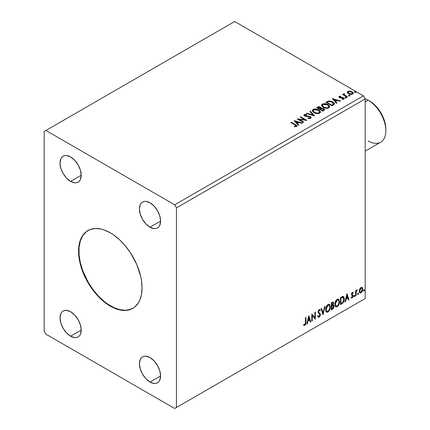<?xml version="1.0" encoding="UTF-8"?>
<svg xmlns="http://www.w3.org/2000/svg" width="430" height="430" viewBox="0 0 430 430"><rect width="100%" height="100%" fill="white"/><g stroke="black" fill="none" stroke-linecap="round" stroke-linejoin="round"><path stroke-width="0.64" d="M88.037 230.496A44.903 25.924 -120 0 0 81.377 266.536A44.903 25.924 -120 0 0 110.66 305.945L110.311 306.149A44.903 25.924 60 0 1 80.974 266.578A44.903 25.924 60 0 1 87.86 230.598A44.903 25.924 60 0 1 110.311 232.823L113.423 234.796L119.524 239.72L125.275 245.793L130.451 252.775L136.708 264.359L140.691 276.382L141.448 280.312L142.061 287.815L141.448 294.614L139.643 300.452L138.309 302.935L134.853 306.912L132.762 308.375L127.946 310.154L122.459 310.374L116.503 309.019L110.311 306.149L107.199 304.177L101.093 299.248L92.67 289.788L87.86 282.445L83.909 274.614L79.926 262.585L79.168 258.661L78.556 251.152L79.168 244.353L80.974 238.521L83.909 233.872L85.763 232.055L90.166 229.512L95.342 228.507L101.093 229.077L104.114 229.948L110.311 232.823A44.903 25.924 60 0 1 139.643 272.389A44.903 25.924 60 0 1 132.762 308.375A44.903 25.924 60 0 1 110.311 306.149L110.66 305.945A44.903 25.924 -120 0 0 132.934 308.267M150 227.217A14.969 8.643 60 0 1 140.218 214.032A14.969 8.643 60 0 1 142.513 202.035A14.969 8.643 60 0 1 150 202.777L154.048 206.045L157.482 210.678L159.777 215.968L160.583 221.111L150 227.217L145.947 223.949L142.513 219.322L140.218 214.032L139.417 208.889L140.218 204.675L141.196 203.127L142.513 202.035L144.12 201.444L145.947 201.369L150 202.777A14.969 8.643 60 0 1 159.777 215.968A14.969 8.643 60 0 1 157.482 227.959L155.88 228.556L154.048 228.626L150 227.217L160.583 221.111L159.777 225.32L158.799 226.868L157.482 227.959A14.969 8.643 60 0 1 150 227.217M70.622 336.19A14.969 8.643 60 0 1 60.84 323.005A14.969 8.643 60 0 1 63.135 311.008A14.969 8.643 60 0 1 70.622 311.75L74.669 315.018L78.104 319.651L80.399 324.94L81.206 330.084L70.622 336.19L66.569 332.922L63.135 328.294L60.84 323.005L60.039 317.861L60.84 313.647L61.818 312.099L63.135 311.008L64.742 310.417L66.569 310.342L70.622 311.75A14.969 8.643 60 0 1 80.399 324.94A14.969 8.643 60 0 1 78.104 336.932L76.502 337.529L74.669 337.598L70.622 336.19L81.206 330.084L80.399 334.293L79.421 335.841L78.104 336.932A14.969 8.643 60 0 1 70.622 336.19M150 382.023A14.969 8.643 60 0 1 140.218 368.832A14.969 8.643 60 0 1 142.513 356.835A14.969 8.643 60 0 1 150 357.577L154.048 360.845L157.482 365.478L159.777 370.767L160.583 375.911L150 382.023L145.947 378.755L142.513 374.121L140.218 368.832L139.417 363.689L140.218 359.48L141.196 357.932L142.513 356.835L144.12 356.244L145.947 356.169L150 357.577A14.969 8.643 60 0 1 159.777 370.767A14.969 8.643 60 0 1 157.482 382.764L155.88 383.356L154.048 383.431L150 382.023L160.583 375.911L159.777 380.12L158.799 381.668L157.482 382.764A14.969 8.643 60 0 1 150 382.023M70.622 181.39A14.969 8.643 60 0 1 60.84 168.2A14.969 8.643 60 0 1 63.135 156.208A14.969 8.643 60 0 1 70.622 156.95L74.669 160.218L78.104 164.851L80.399 170.14L81.206 175.279L70.622 181.39L66.569 178.122L63.135 173.489L60.84 168.2L60.039 163.061L60.84 158.847L61.818 157.299L63.135 156.208L64.742 155.612L66.569 155.542L70.622 156.95A14.969 8.643 60 0 1 80.399 170.14A14.969 8.643 60 0 1 78.104 182.132L76.502 182.728L74.669 182.798L70.622 181.39L81.206 175.279L80.399 179.493L79.421 181.041L78.104 182.132A14.969 8.643 60 0 1 70.622 181.39M44.161 131.489L44.161 331.1L45.924 334.158L174.693 408.5L363.436 299.527L174.693 408.5L176.456 407.484L176.456 207.867L365.199 98.9L365.199 298.511L176.456 407.484L365.199 298.511L363.436 299.527L365.199 298.511L365.199 98.9L176.456 207.867L174.693 204.814L45.924 130.473L234.667 21.5L363.436 95.842L174.693 204.814L363.436 95.842L365.199 98.9L363.436 95.842L234.667 21.5L44.161 131.489L44.161 331.1L45.924 334.158L174.693 408.5L176.456 407.484L176.456 207.867L174.693 204.814L45.924 130.473L44.161 131.489M308.767 315.819L306.789 324.091L307.305 323.79L307.939 321.14L309.67 320.14L310.304 322.059L310.825 321.758L308.848 315.77L306.789 324.091L307.305 323.79L307.939 321.14L309.67 320.14L310.304 322.059L310.825 321.758L308.767 315.819M319.125 310.385L318.77 310.18L318.146 311.444L318.501 311.648L319.125 310.385L319.554 310.352L318.77 310.18L319.952 310.82L320.323 310.17L319.829 309.605L319.13 309.654L318.028 311.954L318.27 312.895L319.769 314.137L319.925 314.749L319.065 316.453L318.098 315.824L317.711 316.41L318.297 317.222L319.098 317.163L319.882 316.319L320.382 314.83L320.097 313.389L318.786 312.406L318.501 311.648L318.985 310.481L319.533 310.342L319.952 310.82L320.323 310.17L319.533 309.53L318.845 309.869L318.087 311.341L318.087 312.481L319.694 314.024L319.909 315.002L319.065 316.453L318.447 316.378L318.098 315.824L317.711 316.41L317.996 316.931L319.098 317.163L318.13 317.093M325.623 309.681L325.94 311.368L326.961 312.266L328.009 312.019L329.058 311.046L330.342 307.563L329.805 304.768L329.031 304.289L327.692 304.73L325.902 307.724L325.623 309.681L326.601 312.132L328.009 312.019C329.616 310.627 330.407 308.923 330.374 306.902L329.401 304.418L327.972 304.548C326.37 305.956 325.591 307.665 325.623 309.681M334.809 304.381L335.12 306.069L336.142 306.966L337.19 306.719L338.238 305.746L339.523 302.263L338.985 299.468L338.211 298.984L336.873 299.43L335.083 302.424L334.809 304.381L335.782 306.832L337.19 306.719C338.797 305.327 339.587 303.623 339.555 301.602L338.582 299.119L337.152 299.248C335.556 300.656 334.771 302.365 334.809 304.381M346.919 293.792L344.941 302.064L345.457 301.763L346.091 299.113L347.822 298.114L348.456 300.033L348.977 299.731L346.994 293.744L344.941 302.064L345.457 301.763L346.091 299.113L347.822 298.114L348.456 300.033L348.977 299.731L346.919 293.792M354.121 296.259L354.347 296.668L354.685 296.469L354.815 295.464L354.143 296.039L354.513 296.625L354.911 295.802L354.513 295.437L354.121 296.259L354.513 296.625M357.76 294.158L357.986 294.566L358.33 294.367L358.453 293.362L357.781 293.937L358.158 294.523L358.55 293.701L358.158 293.335L357.76 294.158L358.158 294.523M363.699 290.728L363.925 291.137L364.264 290.938L364.393 289.933L363.721 290.513L364.092 291.094L364.489 290.271L364.092 289.906L363.699 290.728L364.092 291.094M361.85 287.315L362.286 287.606L361.006 287.482L359.727 289.089L359.367 292.061L359.69 292.723L360.808 292.981L361.77 292.185L362.512 290.68L362.743 288.949L362.399 287.745L361.743 287.294L360.625 287.761L359.727 289.089L359.265 291.201L359.974 292.975L361.006 292.878L362.748 289.191L362.038 287.396M355.626 295.894L356.099 295.62L356.25 291.637L357.206 289.788L356.099 291.175L356.099 290.411L355.626 290.685L355.626 295.894L356.099 295.62L356.174 292.04L357.287 289.809L356.099 291.175L356.099 290.411L355.626 290.685L355.626 295.894M352.562 293.045L352.009 292.911L352.971 293.314L353.25 292.706L352.81 292.416L353.25 292.706L352.331 292.491L351.939 292.841L351.428 294.383L351.692 295.238L352.664 295.722L352.74 296.463L352.197 297.323L351.541 297.151L351.272 297.791L352.245 297.936L353.116 296.695L353.094 295.136L351.901 294.082L352.261 293.19L352.971 293.314L353.25 292.706L352.331 292.491L351.428 294.383L351.579 295.098L352.772 296.152L352.197 297.323L351.541 297.151L351.477 297.985L351.127 297.78M341.941 303.795L343.446 302.344L344.242 299.93L344.172 297.657L343.097 296.372L340.506 297.49L340.506 304.623L341.941 303.795L341.587 303.591L340.506 304.214L341.587 303.591L341.941 303.795C343.586 302.586 344.376 300.968 344.306 298.952L343.441 296.49L342.909 296.361L340.506 297.49L340.506 304.623L341.941 303.795M331.326 309.923L333.175 308.697L333.933 307.122L333.873 305.553L333.04 305.085L333.621 303.236L333.056 302.032L331.326 302.795L331.326 309.923L332.557 309.208L334.013 306.343L333.04 305.085L333.621 303.236L333.191 302.091L331.326 302.795L331.326 309.923M323.011 314.722L325.069 306.402L324.553 306.703L323.054 312.975L321.554 308.434L321.033 308.735L323.011 314.722L325.069 306.402L324.553 306.703L323.054 312.975L321.554 308.434L321.033 308.735L323.011 314.722M312.25 320.936L312.25 315.631L315.335 319.151L315.335 312.024L314.862 312.298L314.862 317.614L311.771 314.083L311.771 321.21L312.25 320.936L311.771 320.801L312.25 320.936L312.25 315.631L315.228 319.216L315.335 312.024L314.862 312.298L314.862 317.614L311.771 314.083L311.771 321.21L312.25 320.936M303.698 325.231L304.865 325.381L304.515 325.177L305.445 323.946L305.644 322.027L304.515 325.177L304.865 325.381L305.993 322.231L305.644 322.027L305.644 317.619L305.644 322.027L305.993 322.231L305.993 317.415L305.52 317.689L305.467 323.564L304.977 324.569L303.94 324.542L303.698 325.231L304.865 325.381L305.875 323.881L305.993 317.415L305.52 317.689L305.52 322.435L304.859 324.65L303.94 324.542L303.935 325.392M348.821 95.632L349.515 95.772L349.853 95.428L348.923 95.035L348.579 95.234L348.821 95.632L349.735 95.702L349.612 95.175L348.703 95.105L348.821 95.632L348.703 95.105M345.183 97.734L345.87 97.873L346.214 97.529L345.285 97.137L344.941 97.336L345.183 97.734L346.091 97.803L345.973 97.277L345.064 97.207L345.183 97.734L345.064 97.207M332.239 98.578L336.437 103.286L336.953 102.99L335.61 101.48L337.34 100.48L339.953 101.254L340.474 100.953L332.239 98.578L336.437 103.286L336.953 102.99L335.61 101.48L337.34 100.48L339.953 101.254L340.474 100.953L332.239 98.578M323.242 107.371L325.177 108.123L327.483 108.279L329.1 107.683L329.627 106.608L328.934 105.323L327.676 104.452L326.015 103.84L323.683 103.689L322.059 104.296L321.554 105.178L321.962 106.312L323.242 107.371C324.978 108.398 326.848 108.559 328.842 107.849L329.633 106.715L327.961 104.608C326.214 103.566 324.333 103.404 322.317 104.124L321.549 105.275L323.242 107.371M294.088 120.604L298.286 125.313L298.802 125.012L297.458 123.507L299.189 122.507L301.806 123.281L302.322 122.98L294.088 120.604L298.286 125.313L298.802 125.012L297.458 123.507L299.189 122.507L301.806 123.281L302.322 122.98L294.088 120.604M310.75 118.298L311.159 117.411L310.234 116.498L304.838 115.53L304.854 114.944L306.542 114.88L306.531 114.444L304.795 114.353L303.951 114.885L304.198 115.675L305.176 116.245L309.901 116.847L310.39 117.385L310.229 117.847L308.09 117.917L308.014 118.32L310.132 118.513L311.202 117.653L310.385 116.578L305.08 115.713L304.924 114.901L306.542 114.88L306.531 114.444L304.295 114.531L303.908 115.106L304.633 115.998L309.901 116.847L310.401 117.492L310.084 117.949L308.09 117.917L308.014 118.32L310.75 118.298M314.061 112.671L315.996 113.423L318.302 113.579L319.92 112.982L320.447 111.913L319.753 110.623L318.496 109.752L316.829 109.145L314.502 108.989L313.002 109.51L312.373 110.478L312.782 111.612L314.061 112.671C315.797 113.697 317.662 113.859 319.662 113.154L320.447 112.015L318.781 109.913C317.034 108.865 315.147 108.704 313.137 109.43L312.368 110.575L314.061 112.671M354.761 92.203L355.449 92.343L355.793 91.998L354.858 91.606L354.519 91.805L354.761 92.203L355.669 92.273L355.551 91.746L354.642 91.681L354.761 92.203L354.642 91.681M321.21 108.338L320.474 107.14L320.474 107.548L318.791 107.097L317.523 107.484L320.474 107.548L320.474 107.14L317.523 107.075L317.001 107.785L317.523 107.075L316.647 107.581L322.822 111.144L324.591 109.87L323.758 108.58L321.205 108.231L320.812 107.371L319.415 106.747L318.184 106.78L316.647 107.581L322.822 111.144L324.623 109.677L323.758 108.58L321.226 108.07L321.226 108.478M314.507 115.944L310.395 111.193L309.879 111.488L313.062 115.063L306.875 113.224L306.359 113.525L314.588 115.901L310.395 111.193L309.879 111.488L313.062 115.063L306.875 113.224L306.359 113.525L314.507 115.944M294.953 124.85L296.082 125.904L294.41 126.361L294.641 126.775L296.523 126.511L296.937 126.017L296.732 125.474L291.32 122.206L290.841 122.48L294.953 124.85L295.883 126.151L294.41 126.361L294.641 126.775L296.523 126.511L296.942 125.947L295.485 124.614L291.32 122.206L290.841 122.48L294.953 124.85M303.747 122.158L299.151 119.508L306.832 120.379L300.656 116.815L300.183 117.089L304.789 119.744L297.098 118.868L303.268 122.432L303.747 122.158L299.151 119.508L306.832 120.379L300.656 116.815L300.183 117.089L304.789 119.744L297.098 118.868L303.268 122.432L303.747 122.158M333.438 105.017L334.411 104.081L334.25 103.205L331.465 101.308L328.601 100.996L325.827 102.281L332.003 105.844L333.438 105.017L334.443 103.829L332.793 101.915L328.456 101.023L325.827 102.281L332.003 105.844L333.438 105.017M339.824 97.078L339.969 97.691L339.824 96.669L340.904 96.594L340.796 96.207L340.796 96.583L340.796 96.207L339.141 96.427L339.157 97.309L340.366 97.884L343.29 98.239L343.215 98.825L342.092 98.927L342.237 99.325L344.14 98.793L343.914 98.078L343.129 97.594L339.872 97.223L339.732 96.739L340.904 96.594L340.796 96.207L339.318 96.325L339.238 96.771L340.049 96.589M347.123 97.115L347.596 96.841L344.376 94.81L344.344 93.595L343.624 93.917L343.747 94.621L343.086 94.24L342.608 94.514L347.123 97.115L347.596 96.841L344.607 95.03L344.344 93.595L343.833 93.713L343.747 94.621L343.086 94.24L342.608 94.514L347.123 97.115M347.381 92.531L348.316 93.595L349.929 94.261L351.606 94.374L352.928 93.794L353.105 92.837L352.697 92.224L350.514 91.144L348.117 91.251L347.462 91.751L347.381 92.531L348.52 93.719L352.584 94.057L353.186 93.208L352.003 91.708L349.934 91.047L347.913 91.359L347.322 92.617M354.761 92.611L354.642 92.084L355.551 92.154L355.551 91.746L355.669 92.681M355.669 92.273L355.551 91.746M355.707 92.273L354.599 92.117M321.205 108.231L321.205 108.639L323.758 108.989L323.758 108.58L324.591 109.87M324.596 109.892L323.215 108.736L321.205 108.639M323.822 109.946L322.661 110.913L320.366 109.591L320.366 109.182L321.436 108.65L323.285 108.855L323.822 109.543L323.204 110.601L323.822 109.951L323.822 109.543L322.661 110.913L323.204 110.193L322.661 110.505L320.366 109.182L320.366 109.591L322.661 110.913L322.661 110.505L320.366 109.182L322.419 108.57L323.822 109.537M320.543 108.462L319.732 109.225L317.754 108.081L318.248 107.387L320.006 107.419L320.543 108.081L319.974 109.086L320.543 108.081M319.974 108.677L319.732 109.225L319.974 108.677L317.754 107.672L317.754 108.081L319.732 109.225L319.732 108.817L317.754 107.672L318.883 107.167L319.823 107.323L320.543 108.054L319.974 108.677M312.384 110.784L313.137 109.833C315.147 109.112 317.034 109.274 318.781 110.317L320.431 112.214M320.447 112.316L319.049 110.483L316.077 109.419L313.432 109.682L312.373 110.886M319.657 112.305L318.512 113.418L316.077 113.412L314.115 112.531L313.18 111.047M313.18 110.709L314.534 112.8C315.916 113.627 317.41 113.762 319.012 113.203L319.012 112.794C317.41 113.353 315.916 113.219 314.534 112.397L313.18 110.709L313.787 109.779L318.308 110.182L319.657 111.832L319.012 113.203L319.657 111.832M306.821 113.66L306.875 113.224L306.875 113.633L313.062 115.471L313.062 115.063L313.062 115.471L306.821 113.66M310.116 111.757L310.395 111.193L314.179 115.847L310.395 111.601L310.116 111.757M310.401 117.944L309.621 118.497L308.09 118.325L308.09 117.917L308.09 118.325L310.084 118.357L310.401 117.492M303.945 115.31L304.295 114.531L304.295 114.939L306.531 114.853L306.531 114.444L306.531 114.88L304.795 114.762L303.908 115.498M304.693 115.627L304.924 114.901M304.924 115.31L305.08 116.116L305.08 115.713L305.08 116.116L306.165 116.412L306.165 116.003L306.165 116.412L307.364 116.428L307.364 116.019L307.364 116.428L310.385 116.987L310.385 116.578L311.169 117.847M311.159 117.815L310.078 116.831L305.579 116.32L304.719 115.498M296.937 126.264L296.066 125.367L291.196 122.684L291.32 122.206L291.32 122.614L295.485 125.017L295.485 124.614L295.485 125.017L296.899 126.141M296.087 126.2L295.797 126.603L294.41 126.769L295.485 126.689L295.485 126.28L295.485 126.689L295.883 126.56L295.883 126.151M294.496 121.067L301.855 123.249L294.496 121.067M297.458 123.915L297.458 123.507L298.56 125.151L297.458 123.915M295.614 121.851L297.028 123.431L298.356 122.663L298.356 122.254L298.356 122.663L297.028 123.431L295.614 121.443L298.356 122.254L297.028 123.023L295.614 121.443L295.614 121.851M297.839 119.298L304.789 120.153L304.789 119.744L304.789 120.153L297.839 119.298M300.538 117.293L300.656 116.815L300.656 117.218L306.101 120.362L300.538 117.293M299.151 119.916L299.151 119.508L299.151 119.916L303.392 122.362L299.151 119.916M321.57 105.484L322.317 104.533C324.333 103.807 326.214 103.969 327.961 105.017L329.611 106.914M329.627 107.016L328.235 105.183L325.257 104.114L322.613 104.382L321.554 105.587M328.837 107.005L327.692 108.118L325.257 108.107L322.93 106.93L322.36 105.748M322.36 105.409L323.715 107.5C325.096 108.322 326.59 108.457 328.192 107.903L328.192 107.495C326.59 108.054 325.096 107.919 323.715 107.091L322.36 105.409L322.973 104.479L327.488 104.882L328.837 106.527L328.192 107.903L328.837 106.527M334.25 103.614L332.573 102.2L330.245 101.41L328.332 101.458L326.182 102.485L326.762 101.743L326.762 102.146L328.456 101.426L328.456 101.023L328.456 101.426L332.793 102.324L332.793 101.915L334.422 104.033M333.599 104.049L333.25 104.721L331.842 105.613L326.934 102.781L331.842 105.613L331.842 105.205L326.934 102.372L326.934 102.781L326.934 102.372L328.789 101.501L332.315 102.189L333.47 104.495L333.599 103.662L332.358 104.909L332.358 105.318L333.47 104.495L333.47 104.087L331.842 105.205L331.842 105.613L332.358 104.909L331.842 105.205L326.934 102.372L328.676 101.534L330.24 101.453L332.137 102.087L333.46 103.195L333.47 104.087M332.648 99.04L340.006 101.227L332.648 99.04M335.61 101.888L335.61 101.48L336.712 103.125L335.61 101.888M333.766 99.825L335.18 101.405L336.507 100.636L336.507 100.228L336.507 100.636L335.18 101.405L333.766 99.416L336.507 100.228L335.18 100.996L333.766 99.416L333.766 99.825M339.969 97.287L339.969 97.691L340.495 97.863L340.495 97.454L339.969 97.287L339.824 96.669M341.436 97.449L340.495 97.454L340.495 97.863L341.436 97.857L341.436 97.449L341.436 97.857L342.667 97.873L342.667 97.47L341.436 97.449M342.71 99.357L343.215 99.228L343.215 98.825L342.092 98.927L342.237 99.325L343.823 99.11L344.177 98.615L342.667 97.47L342.667 97.873L343.522 98.191L343.522 97.782L344.134 98.803M338.964 97.035L339.238 96.368L338.915 96.825L339.517 97.572L343.07 98.067L343.393 99.05L342.678 99.362M343.403 98.841L343.419 98.534L343.215 98.825M340.388 96.589L338.947 97.062M344.14 98.83L342.904 97.932L340.211 97.798L339.732 97.148M345.183 98.142L345.064 97.615L345.973 97.685L345.973 97.277L346.091 98.212M346.091 97.803L345.973 97.277M346.129 97.798L345.021 97.642M342.963 94.718L343.086 94.24L343.747 95.03L343.747 94.621L343.747 95.03L342.963 94.718M343.613 94.347L343.833 93.713L343.747 94.621M343.833 93.713L343.833 94.122L344.344 94.003L344.344 93.595L344.376 94.052L343.581 94.444M344.204 94.573L344.306 94.079M344.306 94.487L344.607 95.438L344.607 95.03L344.607 95.438L346.08 96.374L346.08 95.965L346.08 96.374L347.241 97.046L344.683 95.503L344.145 94.724M348.821 96.04L348.703 95.514L349.612 95.584L349.612 95.175L349.735 96.11M349.735 95.702L349.612 95.175M349.767 95.696L348.665 95.541M347.381 92.939L347.913 91.359L347.913 91.767L349.934 91.456L349.934 91.047L349.934 91.456L352.003 92.117L352.003 91.708L353.159 93.407M353.132 93.896L352.697 92.633L350.514 91.547L348.343 91.574L347.349 92.412M348.854 91.461L348.343 91.574M352.428 93.348L352.03 94.143L350.445 94.347L348.708 93.67L348.085 92.52M348.063 92.278L348.999 93.853L348.999 93.45L348.999 93.853L352.03 94.143L352.03 93.735L348.999 93.45L348.063 92.278L348.467 91.681L351.53 91.988L352.45 93.111L352.03 94.143L352.45 93.111M318.308 110.182L319.377 111.085L319.657 111.902L319.221 112.66L317.921 113.133L315.002 112.638L313.75 111.821L313.185 110.859L313.583 109.919L314.894 109.451L318.308 110.182M298.356 122.254L297.028 123.023L295.614 121.443L298.356 122.254M327.488 104.882L328.558 105.785L328.826 106.704L328.305 107.43L327.101 107.828L323.946 107.22L322.371 105.56L322.763 104.619L324.075 104.151L327.488 104.882M336.507 100.228L335.18 100.996L333.766 99.416L336.507 100.228M351.53 91.988L352.45 93.063L352.165 93.643L351.288 93.96L349.155 93.53L348.063 92.326L348.327 91.773L349.219 91.461L351.53 91.988M363.742 289.702L364.092 289.906M364.489 290.271L364.135 290.067L363.742 290.89L363.345 290.524M363.694 290.911L364.113 289.874M362.286 287.606L361.931 287.401L362.748 289.191L362.393 288.987L360.657 292.674L361.006 292.878L359.802 292.851M359.528 292.712L360.856 292.54L361.969 290.997L362.388 288.745L361.818 287.288M360.093 292.158L359.458 291.373L359.55 289.605L360.356 288.148L361.442 287.923M361.721 288.073L360.652 287.923L361.721 288.073L362.275 289.471L361.006 292.239L360.254 292.292L359.389 290.728L360.254 292.292M359.738 290.933L361.006 288.127L360.652 287.923L359.389 290.728L359.738 290.933L360.437 288.664L361.157 288.052L361.797 288.121L362.27 289.643L361.571 291.707L360.856 292.314L360.211 292.266L359.738 290.933M357.803 293.131L358.158 293.335M358.55 293.701L358.201 293.496L357.803 294.319L357.411 293.953M357.76 294.34L358.179 293.303M355.744 290.615L356.099 291.175L355.744 290.615M356.427 290.368L356.835 289.901L357.061 290.497L356.459 290.347M355.986 291.11L355.744 295.415L356.099 295.62L355.626 295.485L356.019 291.029M354.164 295.233L354.513 295.437M354.911 295.802L354.556 295.598L354.164 296.421L353.766 296.055M354.116 296.442L354.535 295.405M353.25 292.706L352.638 292.292M352.896 292.502L352.643 293.056L352.896 292.502M352.363 293.115L352.009 292.911L351.552 293.878L351.901 294.082L352.363 293.115L352.971 293.314M352.019 294.486L351.552 293.878L352.019 294.486M352.363 292.894L351.907 292.986L351.557 293.754L352.138 294.545M353.094 295.136L352.492 294.749L353.094 295.136L352.74 294.932L353.25 295.851L352.896 295.646L353.25 295.851L352.245 297.936L351.272 297.791M351.326 297.856L352.009 297.657L352.654 296.786L352.621 294.786L352.896 295.646L351.896 297.732L350.918 297.587M352.197 297.323L351.541 297.151M351.192 296.947L351.842 297.119M351.579 295.098L352.664 295.722M351.804 295.27L352.202 295.421M346.838 294.125L348.977 299.731L348.343 299.688L348.623 299.527L346.838 294.125M347.472 297.909L347.822 298.114L347.472 297.909L345.736 298.909L346.091 299.113L345.736 298.909L345.102 301.559L345.457 301.763L345.053 301.591L345.736 298.909L347.472 297.909M346.601 295.286L345.94 298.06L346.295 298.264L345.94 298.06L346.601 295.286L347.623 297.495L346.295 298.264L346.956 295.491L346.601 295.286M343.258 296.41L344.306 298.952L343.952 298.748C344.021 300.769 343.237 302.381 341.587 303.591L342.887 302.462L343.763 300.409L343.887 297.802L343.226 296.377M342.662 297.178L343.328 297.415L343.715 298.157L343.608 300.828L342.764 302.408L340.979 303.618L340.979 297.952L343.156 297.275L342.307 296.979L342.662 297.178L342.307 296.979L340.942 297.565L341.291 297.77L340.63 297.748L340.979 297.952L342.662 297.178L343.828 299.226L342.764 302.408L340.979 303.618L340.63 303.413L340.979 303.618L340.979 297.952L340.63 297.748L340.63 303.413L340.63 297.748L342.14 297.006L342.866 297.119M338.405 299.038L339.206 301.398C339.232 303.419 338.442 305.123 336.835 306.515L335.615 306.714M335.368 306.59L336.287 306.74L337.115 306.332L338.636 304.177L339.206 301.398L338.63 299.264M339.071 300.194L338.894 299.683M335.986 305.983L335.035 304.854L335.266 301.951L336.599 299.909L338.002 299.721M338.308 299.898L336.819 299.764L338.308 299.898L339.082 301.876C339.114 303.505 338.474 304.875 337.174 305.999L336.067 306.079L334.927 303.897L336.067 306.079M335.282 304.101L337.174 299.968L336.819 299.764L334.927 303.897L335.282 304.101L336.335 300.769L337.394 299.855L338.437 299.984L338.974 300.914L339.055 302.408L338.018 305.209L336.335 306.187L335.733 305.794L335.282 304.101M332.997 302.021L333.621 303.236L333.266 303.032L333.003 304.311M332.906 302.844L331.444 303.048L332.906 302.844L333.142 303.521L332.686 304.886L333.04 305.085L332.691 304.886L331.799 305.536L331.444 305.332L331.444 303.048L332.589 302.666M333.562 305.176L333.04 305.085M333.368 305.106L334.013 306.343L333.664 306.144L332.207 309.009L332.557 309.208L332.207 309.009L331.326 309.514L333.298 307.735L333.664 306.144L333.32 305.053M332.949 304.429L333.266 303.032L332.917 301.941M333.25 302.698L333.185 302.397M332.793 305.778L333.438 306.079L333.438 307.283L332.922 308.186L331.799 308.917L331.799 306.267L331.444 306.063L331.444 308.713L331.799 308.917L331.799 306.267L333.218 305.827L332.444 305.574L332.793 305.778L332.444 305.574L331.686 305.923L332.041 306.128L331.444 306.063L331.799 306.267L332.793 305.778L333.54 306.617L331.799 308.917L331.444 308.713L331.444 306.063L332.524 305.558L333.083 305.875M333.142 303.521L331.799 305.536L331.799 303.252L331.444 303.048L331.444 305.332L331.799 305.536L331.799 303.252L332.825 302.817L333.142 303.521M329.224 304.338L330.374 306.902L330.02 306.697C330.052 308.719 329.262 310.422 327.655 311.815L326.435 312.019M326.187 311.89L327.106 312.046L327.934 311.637L329.455 309.476L330.02 306.697L329.45 304.564M329.891 305.493L329.713 304.983M326.8 311.282L325.849 310.154L325.988 307.541L327.198 305.402L328.079 304.892L328.821 305.02M329.127 305.198L327.638 305.063L329.127 305.198L329.901 307.176C329.928 308.804 329.294 310.175 327.993 311.298L326.881 311.379L325.746 309.197L326.881 311.379M326.101 309.401L327.993 305.268L327.638 305.063L325.746 309.197L326.101 309.401L326.435 307.455L327.343 305.821L328.429 305.09L329.256 305.284L329.794 306.214L329.875 307.708L328.837 310.514L327.155 311.487L326.553 311.094L326.101 309.401M321.312 308.573L323.054 312.975L321.312 308.573M324.607 306.671L322.822 314.137L324.607 306.671M319.065 316.453L318.399 316.324M317.743 315.62L318.711 316.249M319.968 309.965L319.683 310.465L319.968 309.965M318.786 312.406L318.146 311.444L318.437 312.202L319.377 312.777L318.786 312.406M320.404 314.481L319.022 312.572L320.404 314.481L320.049 314.276L318.743 316.958L319.098 317.163L320.404 314.481M318.033 317.06L319.033 316.749L319.968 314.991L319.872 313.411L318.168 311.68L318.394 310.573L319.178 310.143M318.361 316.319L317.899 315.921M311.771 314.126L314.862 317.614L311.771 314.126M314.98 312.228L314.98 318.92L314.98 312.228M315.029 318.979L315.335 319.151L315.029 318.979M311.895 315.426L312.25 315.631L311.895 315.426L311.895 320.732L311.895 315.426M308.686 316.152L310.825 321.758L310.191 321.715L310.471 321.554L308.686 316.152M309.32 319.936L309.67 320.14L309.32 319.936L307.584 320.936L307.939 321.14L307.584 320.936L306.95 323.586L307.305 323.79L306.902 323.618L307.584 320.936L309.32 319.936M308.45 317.313L307.789 320.087L308.143 320.291L307.789 320.087L308.45 317.313L309.471 319.522L308.143 320.291L308.804 317.517L308.45 317.313M303.585 325.193L304.515 325.177L303.349 325.026M347.623 297.495L346.295 298.264L346.956 295.491L347.623 297.495M309.471 319.522L308.143 320.291L308.804 317.517L309.471 319.522M86.118 231.851L82.662 235.833L80.276 241.096L79.061 247.444L79.061 254.63L80.276 262.381L82.662 270.4L88.209 282.247L93.02 289.583L98.513 296.141L104.469 301.666L107.548 303.972L113.773 307.563L119.879 309.686L125.63 310.256L130.806 309.251M385.839 130.779L385.839 129.145A22.951 13.249 -120 0 0 369.612 101.039L368.198 100.222A24.945 14.405 60 0 1 385.839 130.779A24.945 14.405 60 0 1 368.198 140.959M365.199 151.129L380.674 142.196A24.945 14.405 -120 0 0 384.495 122.206A24.945 14.405 -120 0 0 368.198 100.222L372.778 103.227L375.82 106.049L381.087 113.154L384.603 121.265L385.527 125.313L385.839 129.145M368.198 100.222L365.199 101.958L368.198 100.222A24.945 14.405 -120 0 0 365.118 98.76A24.945 14.405 60 0 1 368.198 100.222L369.612 101.039M355.803 92.074L355.803 92.482M320.447 112.015L320.447 112.423M296.942 125.947L296.942 126.35M329.633 106.715L329.633 107.118M339.673 96.89L339.673 97.298M338.915 96.825L338.915 97.234M346.225 97.605L346.225 98.013M349.869 95.503L349.869 95.911M353.186 93.208L353.186 93.616M359.974 292.975L359.62 292.771M352.75 293.12L352.401 292.916M352.17 294.625L351.815 294.421M351.751 297.34L351.396 297.135M352.535 295.614L352.181 295.41M335.782 306.832L335.432 306.628M326.601 312.132L326.252 311.933M133.112 308.17L132.762 308.375"/></g></svg>
